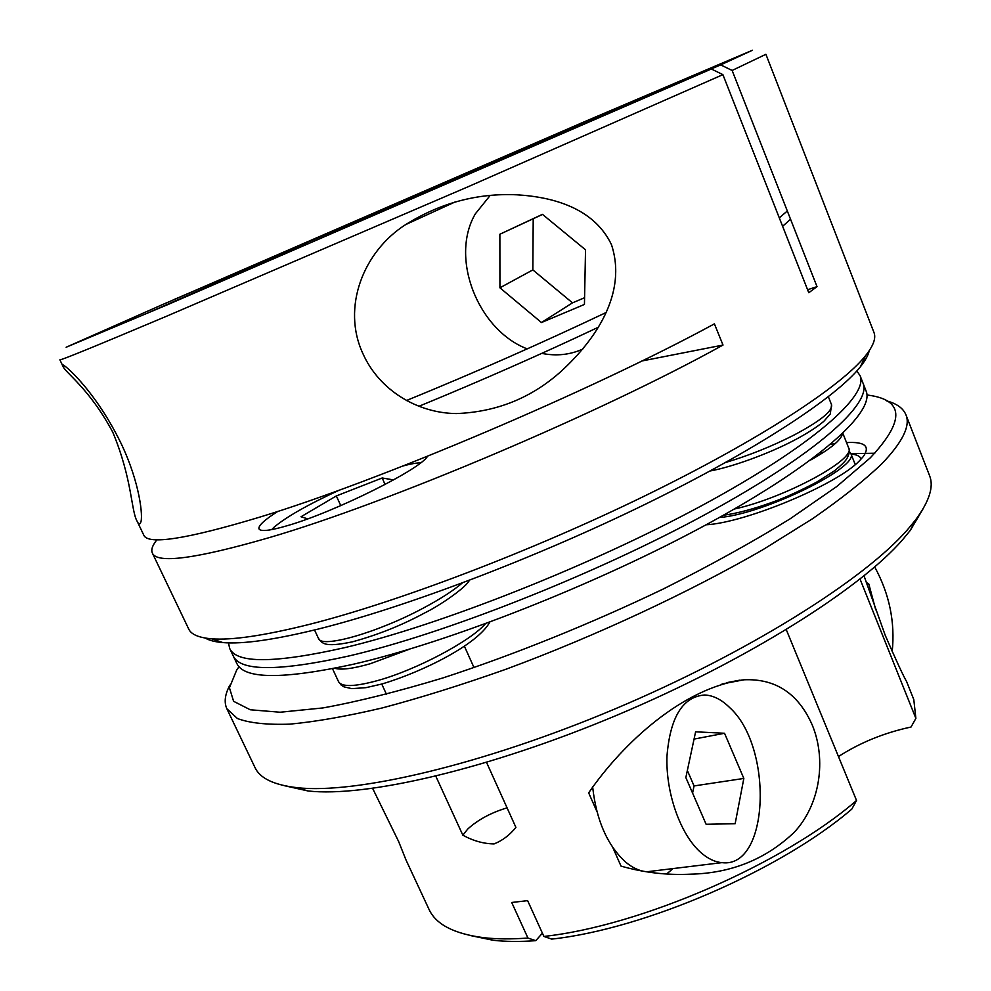 <?xml version="1.0" encoding="UTF-8"?>
<svg xmlns="http://www.w3.org/2000/svg" width="991" height="991" viewBox="0 0 991 991"><rect width="100%" height="100%" fill="white"/><g stroke="black" fill="none" stroke-linecap="round" stroke-linejoin="round"><path stroke-width="1.49" d="M406.273 400.612C475.519 372.269 542.052 342.936 605.873 312.636M779.298 217.871L787.312 210.984M418.722 406.372C480.598 380.953 540.392 354.617 598.093 327.364M782.617 226.282L790.558 219.246M490.149 195.462L475.333 213.858C449.518 257.982 477.959 330.065 527.212 348.882M541.78 353.378C556.273 356.265 569.924 354.852 582.708 349.117M541.445 322.533L584.442 304.448L585.532 249.819L542.449 214.341L499.873 234.235L499.922 287.799L541.445 322.533L572.488 302.85L584.579 297.734M542.535 214.415L533.208 218.763L532.848 269.911L572.488 302.85M532.848 269.911L499.922 287.799M533.208 218.763L499.873 234.235M849.275 451.388L850.86 453.531C859.903 466.996 763.219 514.341 719.355 517.513M228.5 642.874L229.652 648.399C236.378 663.66 274.705 663.413 344.645 647.668C440.091 625.172 590.549 565.787 701.566 505.732C812.893 445.578 868.872 395.372 860.052 375.601L856.819 370.981M229.652 648.399L233.195 655.844C240.07 671.44 278.521 671.514 348.535 656.067C444.055 633.967 594.402 574.755 705.208 514.515C816.336 454.188 872.055 403.498 863.062 383.282L866.06 390.937C875.226 411.624 819.768 462.785 708.85 523.285C598.254 583.699 448.019 642.75 352.4 664.453C282.324 679.603 243.774 679.219 236.725 663.276L233.195 655.844C240.07 671.44 278.521 671.514 348.535 656.067C444.055 633.967 594.402 574.755 705.208 514.515C816.336 454.188 872.055 403.498 863.062 383.282L860.052 375.601M339.442 490.074C307.879 504.63 286.052 517.042 273.95 527.323L271.707 529.615M420.593 462.871C416.753 462.822 410.98 463.825 403.287 465.894M393.551 479.917L382.216 477.984L336.333 495.946L301.016 516.757L307.743 518.85M340.78 505.608L336.333 495.946M385.041 484.512L382.216 477.984M611.472 244.653C627.551 293.584 595.182 340.086 561.439 371.055C531.721 397.862 496.677 412.033 456.294 413.569C417.36 413.16 379.219 390.206 362.954 353.713C341.362 307.495 363.35 251.491 405.691 224.585C440.326 202.932 477.365 193.01 516.782 194.806C553.362 196.961 594.055 208.209 611.472 244.653M869.218 350.727C868.252 355.224 865.316 360.551 860.436 366.72C836.652 396.933 756.988 449.629 645.748 504.035C534.62 558.367 404.526 607.582 318.569 628.975C274.705 639.765 242.82 644.311 222.913 642.589C215.084 641.933 209.188 640.421 205.248 638.055M156.987 539.711C152.441 545.31 150.892 549.745 152.341 553.028L188.724 629.05C191.213 634.463 198.782 637.708 211.455 638.786C231.535 640.446 264.027 635.677 308.907 624.491C396.858 602.342 530.792 551.529 645.191 495.723C759.713 439.855 841.421 386.143 865.502 355.757C873.393 345.785 876.217 338.042 873.975 332.518L765.907 54.294L732.126 70.46L817.018 286.634L808.78 292.729L722.897 74.647L468.644 186.506L165.782 316.563C94.826 346.491 59.522 360.91 59.881 359.807L62.805 365.927C57.379 358.42 92.634 385.177 120.865 442.989C140.016 482.79 143.274 517.389 140.685 522.43C139.793 524.722 138.653 524.412 137.254 521.489C131.047 511.455 132.484 479.297 112.701 432.064C88.942 387.692 64.849 372.566 62.879 366.051L62.805 365.927M580.268 123.553L464.977 173.71L580.268 123.553M306.157 243.873L148.539 312.599L306.157 243.873M330.907 232.922L330.176 232.513L472.236 170.972L505.744 157.259M427.468 456.281C421.361 468.731 335.416 511.74 288.183 525.428C270.394 530.68 260.658 531.845 258.985 528.909C258.069 525.8 264.362 519.953 277.852 511.368M168.049 304.497L711.365 68.998L161.731 304.918L66.137 347.246L168.049 304.497M722.897 74.647L711.365 68.998M152.341 553.028C156.776 563.978 195.537 558.912 268.611 537.803C387.208 503.341 600.472 413.098 723.009 345.054L714.412 323.859C591.156 390.962 377.41 481.589 259.097 517.327C186.209 539.24 147.77 545.161 143.757 535.103L137.254 521.489M732.126 70.46L720.692 64.886L505.782 157.135M720.692 64.886L752.454 50.244L584.888 121.534L173.152 300.013M330.176 232.513L173.165 299.914M723.009 345.054L641.895 360.984M817.018 286.634L807.603 289.744M409.679 649.105L370.349 663.71C353.056 668.665 341.189 670.189 334.735 668.281M842.461 433.699C841.248 439.992 830.607 448.787 810.514 460.084M892.185 651.744C895.245 622.162 889.41 593.906 874.694 566.951M875.747 609.911L868.847 584.095L866.307 582.398M867.026 584.517L868.847 584.095M729.735 707.648C721.584 699.572 713.21 695.348 704.601 694.988C682.737 696.723 670.189 717.1 666.98 756.083C665.618 792.503 680.173 834.112 700.464 852.21C707.562 858.528 714.709 862.009 721.906 862.641C769.499 868.884 773.488 747.028 729.735 707.648M592.643 786.792C596.235 819.842 607.087 844.815 625.21 861.736C632.382 867.843 639.666 871.176 647.036 871.746L657.38 870.482M743.832 778.443L724.545 733.266L695.608 731.816L685.846 777.551L706.112 824.277L735.149 823.707L743.832 778.443L694.059 785.937L687.358 770.465M694.059 739.088L724.545 733.266M692.573 793.048L694.059 785.937M542.411 933.188L535.759 940.67C519.792 941.822 505.571 941.685 493.109 940.261L483.757 937.684C454.151 933.881 435.891 924.43 428.992 909.317L406.013 860.002L398.605 841.446L372.641 788.415M922.856 509.188L910.357 530.296L902.59 539.761C860.163 588.803 747.003 660.427 617.69 714.883C488.39 769.388 365.122 797.569 307.99 790.954L284.045 785.615M226.852 708.738L255.009 767.567C259.915 778.307 273.962 785.008 297.151 787.684C355.125 794.299 481.601 765.163 614.73 709.036C747.846 652.958 864.226 579.524 907.459 529.751L915.387 520.139C929.31 501.421 934.042 486.593 929.57 475.655L905.96 414.857C910.593 425.932 902.479 442.32 881.606 463.999C864.251 480.573 841.248 498.795 812.62 518.665L762.785 549.77C688.993 592.494 595.306 636.185 505.757 669.321C461.67 684.917 420.531 697.775 382.328 707.921C346.553 716.332 315.658 721.745 289.657 724.161C266.777 724.917 249.373 723.034 237.431 718.525L226.852 708.738C223.916 702.26 224.92 694.381 229.875 685.128M874.793 453.221L850.922 453.667M239.042 666.658L236.638 670.164L229.429 687.779L233.603 701.306L250.265 709.767L280.069 712.232L322.942 707.933C357.714 701.628 397.688 691.631 442.89 677.943C513.363 654.977 590.586 623.859 663.289 588.988C710.324 565.365 752.565 542.003 790 518.9L836.862 486.457L870.296 457.83C904.027 421.869 904.312 401.12 871.139 395.595L866.939 394.938M886.672 400.897C896.818 403.634 903.247 408.292 905.96 414.857M846.537 442.581C864.821 441.577 870.42 446.198 863.359 456.467L859.618 460.642C837.494 484.413 745.418 522.802 706.087 524.784M864.028 575.87L885.211 635.256C896.137 660.415 903.284 675.887 906.654 681.659L913.789 699.522L915.882 718.388L860.039 579.054M507.082 807.851C491.239 812.595 478.145 819.631 467.826 828.947L462.847 835.178L435.817 776.201M486.556 762.413L515.902 827.386C509.721 835.091 502.449 840.591 494.088 843.911C483.571 843.775 473.153 840.863 462.847 835.178M838.473 756.567C860.064 742.618 884.257 732.783 911.039 727.022L915.882 718.388M493.109 940.261L469.536 935.368M535.759 940.67L527.93 938.031L511.715 902.479L527.633 900.646L543.886 936.433C640.372 926.04 783.893 863.607 856.534 800.48L851.802 809.114C781.205 869.887 644.447 929.124 551.69 939.096L543.886 936.433M483.757 937.684C496.627 939.158 511.356 939.27 527.93 938.031M860.956 458.66C859.866 456.095 856.583 454.559 851.083 454.064M856.534 800.48L786.272 629.657M612.859 847.627L621.01 866.109C643.791 872.625 666.943 875.313 690.504 874.186C731.123 873.269 765.659 859.346 794.125 832.403C820.139 804.779 826.63 759.589 812.236 724.978C798.325 693.489 775.557 678.426 743.956 679.789C683.691 687.209 622.955 742.854 588.666 792.862L596.941 811.579M666.67 873.975L673 868.587M469.3 580.354C466.885 586.635 441.342 604.82 424.346 613.107C401.85 625.259 377.93 634.822 352.573 641.796C322.682 648.102 322.286 642.676 318.47 638.427C320.799 648.758 377.311 632.84 423.392 608.053C440.475 598.948 453.42 590.599 462.252 583.005M725.548 462.512C748.998 455.513 771.853 446.346 794.113 435.012C820.35 421.064 832.824 410.98 831.548 404.762L830.272 413.978L823.843 421.324C816.844 427.22 806.984 433.538 794.262 440.264C768.198 454.002 731.271 467.219 710.126 470.973M489.802 622.137C477.712 644.274 423.467 671.564 382.03 683.976L365.976 687.655L351.817 688.646L343.976 686.85L341.226 685.128L338.55 681.684C341.784 687.197 354.951 686.775 378.042 680.445C416.567 669.78 470.762 640.954 485.441 623.735M820.015 452.875L823.521 452.33M834.979 443.844L830.842 444.104M734.356 509.027C784.389 498.176 856.806 458.994 848.643 447.907L842.858 433.327M314.531 629.966L318.47 638.427M855.245 464.581L850.761 453.271M386.465 694.307L381.758 684.05M474.02 667.649L464.345 646.082M222.913 642.589L211.455 638.786M63.919 365.592L62.879 366.063M860.436 366.72L865.502 355.757M455.29 201.879L405.691 224.585M828.365 396.722L831.548 404.762M332.53 668.727L338.55 681.684M723.38 515.258C737.254 513.388 753.68 509.002 772.633 502.14C784.996 497.742 799.762 491.028 816.931 481.973L834.311 470.923C840.715 465.72 844.778 461.794 846.525 459.155C849.25 454.609 849.956 450.855 848.643 447.907M721.906 862.641L647.036 871.746M910.357 530.296L915.387 520.139M726.861 682.626L739.509 680.21M307.99 790.954L297.151 787.684M722.105 683.951L743.956 679.789"/></g></svg>
